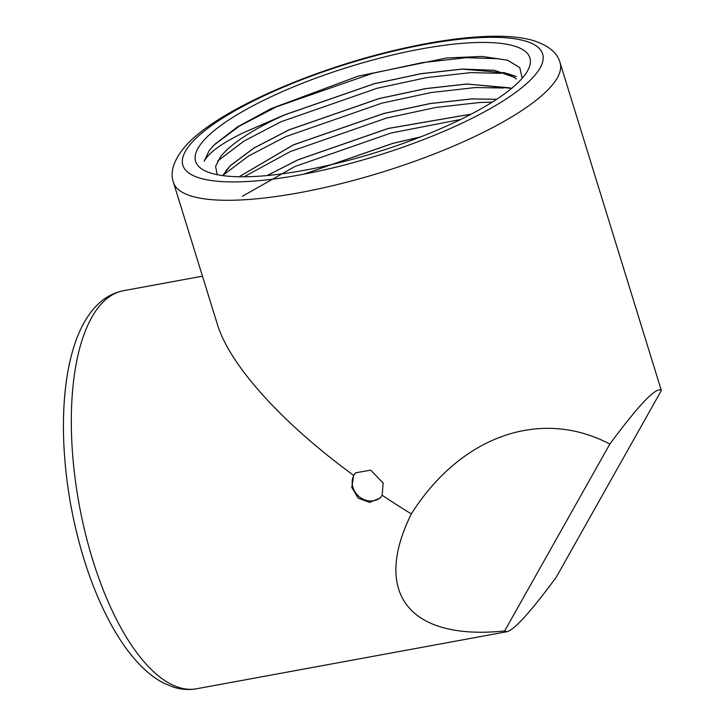 <?xml version="1.0" encoding="UTF-8"?>
<svg xmlns="http://www.w3.org/2000/svg" width="725" height="725" viewBox="0 0 725 725"><rect width="100%" height="100%" fill="white"/><g stroke="black" fill="none" stroke-linecap="round" stroke-linejoin="round"><path stroke-width="1.09" d="M355.73 472.664A17.581 15.415 -136.1 0 0 357.833 495.402A17.581 15.415 -136.1 0 0 380.679 497.377M516.381 79.043L514.442 77.376L494.532 70.307L462.323 69.056L420.962 73.678L374.462 83.638L284.245 114.967L242.467 133.155C230.867 139.028 222.919 143.604 218.642 146.894C211.609 151.706 206.788 156.482 204.16 161.24L209.217 150.537L214.364 144.782L239.241 126.204L276.461 106.811L372.568 73.334L422.104 62.667L466.166 57.701L498.845 58.734M217.654 161.059L243.863 141.13L281.073 121.727L377.19 88.251L426.726 77.593L470.788 72.618L501.038 73.343M222.783 175.45L248.485 156.047L285.695 136.653L381.812 103.177L431.339 92.51L475.41 87.544L503.404 88.015M244.098 176.791L290.317 151.579L386.425 118.093L435.961 107.436L480.022 102.47L492.175 102.18M242.413 196.267L294.93 166.496L391.047 133.019L460.719 119.453M304.029 174.136L392.959 143.387L420.509 136.971M267.226 175.541L298.12 159.79L388.337 128.47L471.15 114.178M239.187 176.764L293.498 144.873L383.724 113.544L430.224 103.584L471.585 98.972L495.8 99.262M225.692 170.946L230.586 165.49L253.94 148.108L288.885 129.947L379.103 98.627L425.602 88.668L466.963 84.046L509.974 87.843M217.183 174.68L215.588 166.433L220.427 156.863L225.448 151.253C235.453 141.493 251.095 131.288 272.364 120.64L284.263 115.03L374.481 83.701L420.98 73.742L462.342 69.129L505.08 72.826L515.185 78.01M209.443 150.238L214.682 144.366L237.583 126.839L271.159 108.587L358.168 76.134L446.7 57.973L482.134 56.423L507.536 60.211L519.771 67.597L522.181 78.291M222.657 175.595L230.568 165.427L253.922 148.036L288.858 129.884L379.084 98.555L425.584 88.604L466.945 83.982L511.623 88.368M239.087 176.764L293.48 144.81L383.706 113.481L430.197 103.521L471.567 98.908L496.698 99.271M267.072 175.559L298.102 159.727L388.319 128.407L471.295 114.097M303.748 174.19L392.941 143.323L420.881 136.817M609.834 444.072L504.654 630.949C409.58 640.782 371.952 593.585 411.329 513.898A404.532 189.687 -150.6 0 1 382.157 495.275L380.054 498.066L369.659 502.398L358.213 498.175L351.77 487.363L353.7 475.392C282.088 423.192 229.707 365.155 217.382 324.347L173.456 182.428A202.366 51.883 162.8 0 0 340.097 183.887A202.366 51.883 162.8 0 0 548.589 89.166A202.366 51.883 162.8 0 0 560.081 62.749L661.345 390.494C656.632 386.226 639.459 404.088 609.834 444.072C540.778 407.677 460.737 435.834 411.329 513.898M504.654 630.949L507.065 631.692C514.406 629.817 530.772 611.71 556.166 577.372L661.345 390.494M519.952 80.711A174.961 44.859 162.8 0 1 362.128 156.609A174.961 44.859 162.8 0 1 205.121 170.864A174.961 44.859 162.8 0 1 349.486 66.763A174.961 44.859 162.8 0 1 527.419 71.095A174.961 44.859 162.8 0 1 519.952 80.711M275.627 118.982A157.398 40.355 -17.2 0 0 272.364 120.64M382.157 495.275L383.153 483.022L370.692 470.135L355.576 472.818L353.7 475.392M531.951 78.508A188.31 48.285 -17.2 0 0 332.494 68.639A188.31 48.285 -17.2 0 0 223.817 181.694A188.31 48.285 -17.2 0 0 531.951 78.508M102.297 302.869A202.366 82.306 79.6 0 0 85.188 532.667A202.366 82.306 79.6 0 0 196.729 688.75C188.781 690.146 180.878 689.557 172.994 686.983L163.868 683.195C155.531 678.881 147.565 672.791 139.988 664.934C129.648 654.231 120.033 640.782 111.142 624.597C92.746 590.676 79.315 550.946 70.851 505.397C55.725 421.941 63.528 339.753 96.18 306.104C103.938 297.921 113.055 292.782 123.54 290.689A202.366 82.306 79.6 0 0 102.297 302.869M508.153 60.42L507.536 60.22M516.399 76.524L507.228 73.533M202.474 276.18L123.54 290.689M507.065 631.692L196.729 688.75M560.081 62.749C557.226 52.118 547.293 44.443 530.301 39.703C521.402 37.528 511.007 36.377 499.126 36.25C472.111 36.032 439.984 40.111 402.737 48.466C312.937 68.558 215.66 110.961 185.011 146.595C173.647 160.162 169.795 172.115 173.456 182.428"/></g></svg>
